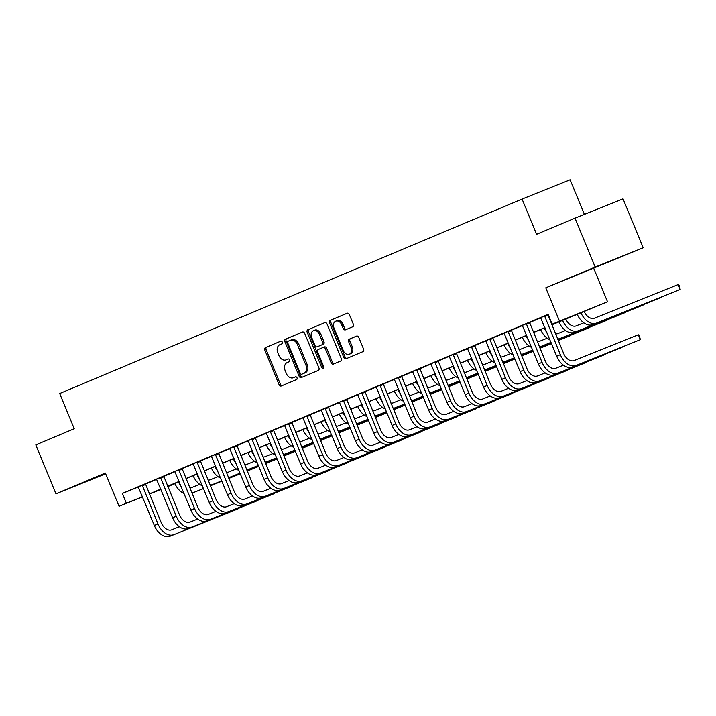 <?xml version="1.0" encoding="UTF-8"?>
<svg xmlns="http://www.w3.org/2000/svg" width="716" height="716" viewBox="0 0 716 716"><rect width="100%" height="100%" fill="white"/><g stroke="black" fill="none" stroke-linecap="round" stroke-linejoin="round"><path stroke-width="1.07" d="M282.292 342.096A1.45 1.092 -111.9 0 0 280.726 341.174L265.466 347.591A2.076 1.557 -111.9 0 0 264.822 350.115L279.07 384.68A2.076 1.557 -111.9 0 0 281.281 386.005L296.558 379.578A1.45 1.092 -111.9 0 0 295.448 376.885L293.47 377.717A6.65 4.985 -111.9 0 1 293.417 377.744A6.65 4.985 -111.9 0 1 286.346 373.51L285.156 370.628A6.65 4.985 -111.9 0 1 287.223 362.547L289.201 361.714A1.45 1.092 -111.9 0 0 288.092 359.029L286.114 359.862A6.65 4.985 -111.9 0 1 286.06 359.88A6.65 4.985 -111.9 0 1 278.989 355.646L277.799 352.764A6.65 4.985 -111.9 0 1 279.858 344.691L281.835 343.859A1.45 1.092 -111.9 0 0 282.292 342.096M591.479 268.903L612.314 260.4L591.479 268.903M105.485 473.383L86.851 481.161L105.556 473.553M352.702 326.791A2.076 1.557 -111.9 0 0 353.346 324.267L349.345 314.566A2.076 1.557 -111.9 0 0 347.135 313.25L330.174 320.383A2.076 1.557 -111.9 0 0 329.53 322.907L343.77 357.472A2.076 1.557 -111.9 0 0 345.98 358.788A2.076 1.557 -111.9 0 0 345.998 358.788L362.949 351.654A2.076 1.557 -111.9 0 0 363.594 349.131L358.761 337.424A2.076 1.557 -111.9 0 0 356.559 336.099A2.076 1.557 -111.9 0 0 356.541 336.099L349.283 339.151A2.076 1.557 -111.9 0 0 348.638 341.675L351.037 347.484A5.558 4.171 -111.9 0 1 349.265 354.259A5.558 4.171 -111.9 0 1 343.349 350.715L333.969 327.964A5.558 4.171 -111.9 0 1 335.741 321.189A5.558 4.171 -111.9 0 1 341.657 324.733L343.215 328.528A2.076 1.557 -111.9 0 0 345.425 329.852L352.702 326.791M575.002 218.147L623.045 198.86L643.201 247.763L595.157 267.059L575.002 218.147L536.588 234.302L522.071 199.084L59.697 393.531L74.213 428.741L35.8 444.896L55.955 493.807L105.342 473.034L119.053 506.293L126.365 503.214L122.338 493.431L548.134 314.378L552.161 324.16L607.526 301.785L551.83 324.84M595.157 267.059L545.771 287.823L559.482 321.081M304.676 333.352A2.076 1.557 -111.9 0 0 302.465 332.027A2.076 1.557 -111.9 0 0 302.447 332.036L285.505 339.16A2.076 1.557 -111.9 0 0 284.861 341.684L299.109 376.249A2.076 1.557 -111.9 0 0 301.32 377.574A2.076 1.557 -111.9 0 0 301.329 377.565L318.28 370.44A2.076 1.557 -111.9 0 0 318.924 367.917L304.676 333.352M307.835 329.772L324.787 322.647A2.076 1.557 -111.9 0 0 324.787 322.647A2.076 1.557 -111.9 0 1 327.015 323.963L341.264 358.528A2.076 1.557 -111.9 0 1 340.61 361.052L333.361 364.104A2.076 1.557 -111.9 0 0 333.361 364.104A2.076 1.557 -111.9 0 1 331.132 362.779L325.359 348.764A2.076 1.557 -111.9 0 0 323.149 347.439A2.076 1.557 -111.9 0 0 323.131 347.448L318.316 349.471A2.076 1.557 -111.9 0 0 317.671 351.995L323.686 366.592A1.45 1.092 -111.9 0 1 321.681 367.433L307.191 332.296A2.076 1.557 -111.9 0 1 307.835 329.772L325.01 322.576M55.955 493.807L105.664 473.813M122.338 493.431L138.322 487.014M145.473 484.07L156.652 479.371M163.767 476.382L174.937 471.683M182.052 468.694L193.231 463.995M200.346 460.997L211.524 456.298M218.64 453.309L229.809 448.61M236.924 445.62L248.103 440.913M255.218 437.924L266.388 433.225M273.503 430.235L284.682 425.537M291.797 422.538L302.975 417.84M310.091 414.85L321.26 410.152M328.375 407.162L339.554 402.455M346.669 399.465L357.839 394.767M364.963 391.777L376.133 387.079M383.248 384.08L394.426 379.382M401.542 376.392L412.711 371.694M419.827 368.704L431.005 364.005M438.12 361.007L449.299 356.308M456.414 353.319L467.584 348.62M474.699 345.622L485.878 340.923M492.993 337.934L504.162 333.235M511.278 330.246L522.456 325.547M529.572 322.549L540.75 317.85M145.455 483.891L138.233 486.916M163.749 476.203L156.527 479.219M182.034 468.506L174.811 471.531M200.328 460.818L193.105 463.834M218.622 453.121L211.399 456.146M236.906 445.433L229.684 448.458M255.2 437.745L245.561 441.736L247.978 440.761L248.354 441.226L264.043 479.29L267.703 477.751L251.951 439.042M273.485 430.048L266.262 433.073M291.779 422.359L284.556 425.376M310.073 414.662L302.85 417.688M328.358 406.974L321.135 410M346.651 399.286L339.429 402.303M364.945 391.589L357.714 394.614M383.23 383.901L373.591 387.893L376.007 386.917L376.392 387.392L392.082 425.447L395.733 423.917L379.981 385.199M401.524 376.204L394.301 379.229M419.809 368.516L412.586 371.541M438.103 360.828L430.88 363.844M456.396 353.131L449.165 356.156M474.681 345.443L467.458 348.459M526.869 380.581L519.252 383.633A10.579 6.999 67.2 0 1 508.727 376.464L493.038 338.4L492.966 337.71L495.356 336.744L485.752 340.771M511.26 330.058L504.037 333.083M529.554 322.37L522.331 325.386M540.616 317.698L548.179 314.494M584.381 214.379L570.124 179.797L522.071 199.084M545.771 287.823L643.201 247.763M593.824 268.536L607.526 301.785M174.283 483.613L167.866 486.683M551.768 324.697L571.645 316.338L552.161 324.16M149.384 493.906L160.787 489.109M167.669 486.218L179.081 481.421M185.963 478.521L197.374 473.723M204.257 470.833L215.659 466.035M222.542 463.145L233.953 458.347M240.836 455.448L252.238 450.65M259.12 447.76L270.532 442.962M277.414 440.063L288.825 435.265M295.708 432.375L307.11 427.577M313.993 424.686L325.404 419.889M332.287 416.989L343.689 412.192M350.572 409.301L361.983 404.504M368.865 401.613L380.277 396.816M387.159 393.916L398.561 389.119M405.444 386.228L416.855 381.431M423.738 378.531L435.149 373.734M442.032 370.843L453.434 366.046M460.316 363.155L471.728 358.358M478.61 355.458L490.012 350.661M496.895 347.77L508.306 342.973M515.189 340.073L526.6 335.276M533.483 332.385L544.885 327.588M126.365 503.214L142.475 496.752M160.939 489.476L149.456 494.085M142.529 496.868L119.053 506.293M160.849 489.261L154.933 491.749L160.894 489.359M167.821 486.576L174.418 483.927M544.948 327.731L533.536 332.528M526.654 335.428L515.252 340.225M508.369 343.116L496.958 347.913M490.075 350.813L478.673 355.61M471.79 358.501L460.379 363.298M453.497 366.189L442.085 370.986M435.203 373.886L423.8 378.683M416.918 381.574L405.507 386.371M398.624 389.271L387.222 394.069M380.33 396.959L368.928 401.757M362.045 404.647L350.634 409.445M343.752 412.344L332.349 417.142M325.467 420.032L314.055 424.83M307.173 427.729L295.762 432.527M288.879 435.418L277.477 440.215M270.594 443.106L259.183 447.903M252.3 450.803L240.898 455.6M234.016 458.491L222.604 463.288M215.722 466.188L204.311 470.985M197.428 473.876L186.026 478.673M179.143 481.564L167.732 486.361M287.304 359.387A6.65 4.985 -111.9 0 0 287.358 359.36A6.65 4.985 -111.9 0 0 287.411 359.343L286.114 359.862M288.271 358.976L287.411 359.343M294.661 377.243A6.65 4.985 -111.9 0 0 294.715 377.225A6.65 4.985 -111.9 0 0 294.777 377.198L293.47 377.717M295.636 376.831L294.777 377.198M280.914 341.12L266.764 347.072A2.076 1.557 -111.9 0 0 266.119 349.596L280.368 384.161A2.076 1.557 -111.9 0 0 282.373 385.539M302.671 331.964L286.803 338.641A2.076 1.557 -111.9 0 0 286.158 341.165L300.407 375.73A2.076 1.557 -111.9 0 0 302.412 377.117M288.19 341.192A1.45 1.092 -111.9 0 0 287.743 342.955L300.246 373.296A1.45 1.092 -111.9 0 0 301.803 374.217L303.888 373.34A6.65 4.985 -111.9 0 0 305.947 365.258L297.4 344.521A6.65 4.985 -111.9 0 0 290.329 340.288A6.65 4.985 -111.9 0 0 290.275 340.315L288.19 341.192M303.083 373.707A1.45 1.092 -111.9 0 0 303.092 373.698A1.45 1.092 -111.9 0 0 303.101 373.698L305.186 372.821A6.65 4.985 -111.9 0 0 307.254 364.739L305.947 365.258M290.392 340.27L291.573 339.787A6.65 4.985 -111.9 0 1 291.627 339.769A6.65 4.985 -111.9 0 1 298.697 344.002L307.254 364.739M323.167 347.439L324.429 346.929A2.076 1.557 -111.9 0 1 324.446 346.92A2.076 1.557 -111.9 0 1 326.657 348.245L332.43 362.26A2.076 1.557 -111.9 0 0 334.444 363.647M309.133 329.253A2.076 1.557 -111.9 0 0 308.489 331.776L322.979 366.914A1.45 1.092 -111.9 0 0 323.748 367.791M319.363 334.22A5.558 4.171 -111.9 0 0 313.447 330.676A5.558 4.171 -111.9 0 0 311.675 337.451L314.977 345.47A2.076 1.557 -111.9 0 0 317.188 346.795A2.076 1.557 -111.9 0 0 317.206 346.786L322.021 344.763A2.076 1.557 -111.9 0 0 322.665 342.239L319.363 334.22L320.661 333.701A5.558 4.171 -111.9 0 0 314.745 330.157L313.447 330.676M320.661 333.701L323.963 341.72A2.076 1.557 -111.9 0 1 323.319 344.244L318.504 346.267A2.076 1.557 -111.9 0 0 318.486 346.267A2.076 1.557 -111.9 0 0 318.504 346.267L317.206 346.786M335.741 321.189L337.039 320.67A5.558 4.171 -111.9 0 1 342.955 324.214L344.512 328A2.076 1.557 -111.9 0 0 346.526 329.387M349.265 354.259L350.563 353.74A5.558 4.171 -111.9 0 0 352.335 346.965L351.037 347.484M356.756 336.037L350.58 338.632A2.076 1.557 -111.9 0 0 349.936 341.156L352.335 346.965M347.341 313.187L331.472 319.855A2.076 1.557 -111.9 0 0 330.828 322.379L345.067 356.944A2.076 1.557 -111.9 0 0 347.081 358.331M189.749 487.712A10.579 6.999 67.2 0 0 192.103 487.399L199.719 484.338M265.645 463.574L277.128 458.956L265.663 463.628M258.736 466.411L247.253 471.021M240.325 473.804L228.843 478.413M221.906 481.197L210.423 485.806M203.496 488.589L194.117 492.286A15.868 10.498 -112.8 0 1 191.843 492.787M258.709 466.349L247.226 470.967M240.299 473.741L228.816 478.36M221.888 481.134L210.406 485.752M203.469 488.527L194.117 492.286M181.229 486.638A15.868 10.498 -112.8 0 1 178.472 481.85M184.075 493.548A15.868 10.498 -112.8 0 1 174.811 483.39M138.206 486.88L154.307 525.446L157.959 523.906L142.207 485.197M145.455 483.846L161.207 522.599A10.579 6.999 67.2 0 0 171.733 529.777L179.349 526.716M170.095 536.203L237.963 508.879L170.095 536.203A15.868 10.498 -112.8 0 1 154.307 525.446M173.746 534.664A15.868 10.498 -112.8 0 1 157.959 523.906M145.518 484.535L142.278 485.842M208.043 480.015A10.579 6.999 67.2 0 0 210.397 479.702L218.013 476.65M295.422 451.277L283.957 455.94M277.029 458.723L265.546 463.333M258.61 466.116L247.127 470.725M240.2 473.509L228.717 478.118M221.79 480.901L210.307 485.511M295.413 451.268L283.93 455.877M277.002 458.661L265.52 463.27M258.592 466.053L247.11 470.663M240.173 473.446L228.69 478.055M221.763 480.839L212.41 484.598A15.868 10.498 -112.8 0 1 210.128 485.099M199.522 478.941A15.868 10.498 -112.8 0 1 196.757 474.162M202.368 485.851A15.868 10.498 -112.8 0 1 193.105 475.692M226.328 472.327A10.579 6.999 67.2 0 0 228.681 472.014L236.298 468.953M313.715 443.589L302.25 448.252M295.314 451.026L283.831 455.645M276.904 458.419L265.421 463.037M258.494 465.812L247.011 470.43M240.075 473.204L228.592 477.823M313.706 443.58L302.224 448.189M295.296 450.973L283.805 455.582M276.877 458.365L265.394 462.975M258.467 465.758L246.984 470.367M240.057 473.151L230.695 476.901A15.868 10.498 -112.8 0 1 228.422 477.402M217.807 471.253A15.868 10.498 -112.8 0 1 215.051 466.465M220.662 478.163A15.868 10.498 -112.8 0 1 211.39 468.004M244.621 464.63A10.579 6.999 67.2 0 0 246.975 464.317L254.592 461.265M332 435.901L320.535 440.555M313.608 443.338L302.125 447.947M295.198 450.731L283.706 455.34M276.779 458.124L265.296 462.733M258.369 465.516L246.886 470.126M332 435.883L320.508 440.492M313.581 443.276L302.098 447.885M295.171 450.668L283.688 455.278M276.761 458.061L265.269 462.67M258.342 465.454L248.989 469.213A15.868 10.498 -112.8 0 1 246.716 469.714M236.101 463.556A15.868 10.498 -112.8 0 1 233.335 458.777M238.947 470.466A15.868 10.498 -112.8 0 1 229.684 460.316M156.5 479.183L172.592 517.749L176.252 516.209L160.5 477.5M163.74 476.158L179.501 514.911A10.579 6.999 67.2 0 0 190.026 522.08L197.643 519.028M188.38 528.515L256.256 501.191L188.38 528.515A15.868 10.498 -112.8 0 1 172.592 517.749M192.04 526.976A15.868 10.498 -112.8 0 1 176.252 516.209M163.812 476.847L160.563 478.154M174.785 471.495L190.886 510.06L194.546 508.521L178.794 469.812M182.034 468.461L197.786 507.214A10.579 6.999 67.2 0 0 208.311 514.392L215.928 511.331M206.673 520.818L274.541 493.503L206.673 520.818A15.868 10.498 -112.8 0 1 190.886 510.06M210.334 519.279A15.868 10.498 -112.8 0 1 194.546 508.521M182.097 469.159L178.857 470.457M193.078 463.807L209.17 502.363L212.831 500.824L197.079 462.115M200.328 460.773L216.08 499.526A10.579 6.999 67.2 0 0 226.605 506.695L234.221 503.643M224.958 513.13L292.835 485.806L224.958 513.13A15.868 10.498 -112.8 0 1 209.17 502.363M228.619 511.591A15.868 10.498 -112.8 0 1 212.831 500.824M200.391 461.462L197.142 462.769M262.906 456.942A10.579 6.999 67.2 0 0 265.26 456.629L272.877 453.568M338.802 432.804L350.285 428.195L338.829 432.867M331.902 435.65L320.41 440.259M313.483 443.043L302 447.652M295.073 450.436L283.59 455.045M276.662 457.828L265.171 462.438M331.875 435.588L320.392 440.197M313.465 442.98L301.973 447.59M295.046 450.373L283.563 454.982M276.636 457.766L267.283 461.516A15.868 10.498 -112.8 0 1 265.001 462.017M254.395 455.868A15.868 10.498 -112.8 0 1 251.629 451.08M257.241 462.778A15.868 10.498 -112.8 0 1 247.969 452.619M211.363 456.11L227.464 494.675L231.125 493.136L215.373 454.427M218.613 453.076L234.374 491.829A10.579 6.999 67.2 0 0 244.89 499.007L252.515 495.946M243.252 505.433L311.129 478.118L243.252 505.433A15.868 10.498 -112.8 0 1 227.464 494.675M246.913 503.903A15.868 10.498 -112.8 0 1 231.125 493.136M218.684 453.774L215.435 455.072M281.2 449.254A10.579 6.999 67.2 0 0 283.554 448.941L291.17 445.88M357.096 425.116L368.579 420.498L357.114 425.17M350.187 427.953L338.704 432.562M331.776 435.346L320.294 439.955M313.357 442.739L301.875 447.348M294.947 450.131L283.464 454.741M350.16 427.891L338.677 432.509M331.75 435.292L320.267 439.901M313.34 442.685L301.857 447.294M294.92 450.078L285.568 453.828A15.868 10.498 -112.8 0 1 283.294 454.329M272.68 448.18A15.868 10.498 -112.8 0 1 269.923 443.392M275.526 455.09A15.868 10.498 -112.8 0 1 266.262 444.931M299.494 441.557A10.579 6.999 67.2 0 0 301.848 441.244L309.464 438.192M375.381 417.419L386.864 412.81L375.408 417.482M368.48 420.265L356.998 424.874M350.061 427.658L338.579 432.267M331.651 435.051L320.168 439.66M313.241 442.443L301.758 447.053M368.454 420.202L356.971 424.812M350.043 427.595L338.561 432.204M331.624 434.988L320.142 439.597M313.214 442.381L303.861 446.14A15.868 10.498 -112.8 0 1 301.579 446.641M290.973 440.483A15.868 10.498 -112.8 0 1 288.208 435.704M293.82 447.393A15.868 10.498 -112.8 0 1 284.556 437.234M317.779 433.869A10.579 6.999 67.2 0 0 320.133 433.556L327.749 430.495M393.675 409.731L405.158 405.122L393.702 409.794M386.765 412.568L375.282 417.186M368.355 419.961L356.872 424.579M349.945 427.354L338.462 431.972M331.526 434.746L322.155 438.443A15.868 10.498 -112.8 0 1 319.873 438.944M386.747 412.514L375.265 417.124M368.328 419.907L356.845 424.516M349.918 427.3L338.435 431.909M331.508 434.693L322.155 438.443M309.258 432.795A15.868 10.498 -112.8 0 1 306.502 428.007M312.113 439.705A15.868 10.498 -112.8 0 1 302.841 429.546M336.072 426.181A10.579 6.999 67.2 0 0 338.426 425.859L346.043 422.807M411.969 402.034L423.451 397.425L411.986 402.097M405.059 404.88L393.576 409.489M386.649 412.273L375.166 416.882M368.23 419.666L356.747 424.275M349.82 427.058L338.337 431.667M405.032 404.817L393.549 409.427M386.622 412.21L375.139 416.819M368.212 419.603L356.72 424.221M349.793 426.996L340.44 430.755A15.868 10.498 -112.8 0 1 338.167 431.256M327.552 425.107A15.868 10.498 -112.8 0 1 324.796 420.319M330.398 432.017A15.868 10.498 -112.8 0 1 321.135 421.858M354.357 418.484A10.579 6.999 67.2 0 0 356.72 418.171L364.337 415.11M430.253 394.346L441.736 389.737L430.28 394.409M423.353 397.192L411.87 401.801M404.934 404.585L393.451 409.194M386.524 411.977L375.041 416.587M368.114 419.37L358.734 423.067A15.868 10.498 -112.8 0 1 356.452 423.559M423.326 397.129L411.843 401.739M404.916 404.522L393.424 409.131M386.497 411.915L375.014 416.524M368.087 419.308L358.734 423.067M345.846 417.41A15.868 10.498 -112.8 0 1 343.08 412.622M348.692 424.32A15.868 10.498 -112.8 0 1 339.42 414.161M229.657 448.422L245.758 486.987L249.41 485.448L233.667 446.739M236.906 445.388L252.659 484.141A10.579 6.999 67.2 0 0 263.184 491.319L270.8 488.258M261.546 497.745L329.414 470.43L261.546 497.745A15.868 10.498 -112.8 0 1 245.758 486.987M265.197 496.206A15.868 10.498 -112.8 0 1 249.41 485.448M236.969 446.077L233.729 447.384M255.191 437.7L270.952 476.453A10.579 6.999 67.2 0 0 281.478 483.622L289.094 480.57M279.831 490.057L347.707 462.733L279.831 490.057A15.868 10.498 -112.8 0 1 264.043 479.29M283.491 488.518A15.868 10.498 -112.8 0 1 267.703 477.751M255.263 438.389L252.014 439.696M266.236 433.037L282.337 471.602L285.997 470.063L270.245 431.354M273.485 430.003L289.237 468.756A10.579 6.999 67.2 0 0 299.762 475.934L307.379 472.873M298.125 482.36L365.992 455.045L298.125 482.36A15.868 10.498 -112.8 0 1 282.337 471.602M301.785 480.821A15.868 10.498 -112.8 0 1 285.997 470.063M273.557 430.701L270.308 431.999M284.529 425.349L300.63 463.905L304.282 462.375L288.53 423.657M291.779 422.315L307.531 461.068A10.579 6.999 67.2 0 0 318.056 468.246L325.673 465.185M316.409 474.672L384.286 447.348L316.409 474.672A15.868 10.498 -112.8 0 1 300.63 463.905M320.07 473.133A15.868 10.498 -112.8 0 1 304.282 462.375M291.842 423.004L288.593 424.311M302.814 417.652L318.915 456.217L322.576 454.678L306.824 415.969M310.064 414.618L325.825 453.371A10.579 6.999 67.2 0 0 336.35 460.549L343.966 457.488M334.703 466.975L402.58 439.66L334.703 466.975A15.868 10.498 -112.8 0 1 318.915 456.217M338.364 465.445A15.868 10.498 -112.8 0 1 322.576 454.678M310.135 415.316L306.887 416.614M372.651 410.796A10.579 6.999 67.2 0 0 375.005 410.483L382.621 407.422M460.03 382.058L448.565 386.712M441.638 389.495L430.155 394.104M423.228 396.888L411.745 401.497M404.817 404.28L393.326 408.89M386.398 411.673L377.019 415.37A15.868 10.498 -112.8 0 1 374.745 415.871M460.03 382.049L448.547 386.658M441.62 389.441L430.128 394.051M423.201 396.834L411.718 401.443M404.791 404.227L393.308 408.836M386.371 411.619L377.019 415.37M364.131 409.722A15.868 10.498 -112.8 0 1 361.374 404.934M366.977 416.631A15.868 10.498 -112.8 0 1 357.714 406.473M321.108 409.964L337.209 448.529L340.861 446.99L325.118 408.281M328.358 406.93L344.11 445.683A10.579 6.999 67.2 0 0 354.635 452.861L362.251 449.8M352.997 459.287L420.865 431.972L352.997 459.287A15.868 10.498 -112.8 0 1 337.209 448.529M356.649 457.748A15.868 10.498 -112.8 0 1 340.861 446.99M328.42 407.619L325.18 408.925M390.945 403.099A10.579 6.999 67.2 0 0 393.299 402.786L400.915 399.734M478.324 374.361L466.859 379.024M459.932 381.807L448.449 386.416M441.521 389.2L430.03 393.809M423.102 396.592L411.619 401.202M404.692 403.985L393.209 408.594M478.324 374.352L466.832 378.961M459.905 381.744L448.422 386.354M441.495 389.137L430.012 393.746M423.075 396.53L411.593 401.139M404.665 403.922L395.313 407.681A15.868 10.498 -112.8 0 1 393.039 408.183M382.425 402.025A15.868 10.498 -112.8 0 1 379.659 397.246M385.271 408.934A15.868 10.498 -112.8 0 1 376.007 398.776M339.402 402.267L355.494 440.832L359.155 439.293L343.403 400.584M346.642 399.242L362.403 437.995A10.579 6.999 67.2 0 0 372.929 445.164L380.545 442.112M371.282 451.599L439.159 424.275L371.282 451.599A15.868 10.498 -112.8 0 1 355.494 440.832M374.942 450.06A15.868 10.498 -112.8 0 1 359.155 439.293M346.714 399.931L343.465 401.237M409.23 395.411A10.579 6.999 67.2 0 0 411.584 395.098L419.2 392.037M496.618 366.673L485.153 371.335M478.225 374.11L466.734 378.728M459.806 381.503L448.323 386.121M441.396 388.895L429.913 393.514M422.977 396.288L411.494 400.906M496.609 366.664L485.126 371.273M478.198 374.056L466.716 378.666M459.779 381.449L448.297 386.058M441.369 388.842L429.886 393.451M422.959 396.234L413.606 399.984A15.868 10.498 -112.8 0 1 411.324 400.486M400.718 394.337A15.868 10.498 -112.8 0 1 397.953 389.549M403.564 401.246A15.868 10.498 -112.8 0 1 394.292 391.088M357.687 394.579L373.788 433.144L377.448 431.605L361.696 392.896M364.936 391.545L380.688 430.298A10.579 6.999 67.2 0 0 391.213 437.476L398.83 434.415M389.576 443.902L457.452 416.587L389.576 443.902A15.868 10.498 -112.8 0 1 373.788 433.144M393.236 442.363A15.868 10.498 -112.8 0 1 377.448 431.605M365.008 392.243L361.759 393.54M427.524 387.723A10.579 6.999 67.2 0 0 429.877 387.41L437.494 384.349M503.42 363.585L514.902 358.967L503.438 363.639M496.51 366.422L485.027 371.031M478.1 373.815L466.617 378.424M459.681 381.207L448.198 385.817M441.271 388.6L429.788 393.209M496.483 366.359L485 370.978M478.073 373.752L466.59 378.37M459.663 381.145L448.171 385.763M441.244 388.537L431.891 392.296A15.868 10.498 -112.8 0 1 429.618 392.798M419.003 386.649A15.868 10.498 -112.8 0 1 416.247 381.861M421.849 393.558A15.868 10.498 -112.8 0 1 412.586 383.4M383.23 383.857L398.982 422.61A10.579 6.999 67.2 0 0 409.507 429.788L417.124 426.727M407.86 436.214L475.737 408.89L407.86 436.214A15.868 10.498 -112.8 0 1 392.082 425.447M411.521 434.675A15.868 10.498 -112.8 0 1 395.733 423.917M383.293 384.546L380.044 385.852M445.817 380.026A10.579 6.999 67.2 0 0 448.171 379.713L455.788 376.652M521.704 355.888L533.187 351.279L521.731 355.95M514.804 358.734L503.321 363.343M496.385 366.127L484.902 370.736M477.975 373.519L466.492 378.129M459.565 380.912L448.073 385.521M514.777 358.671L503.294 363.28M496.367 366.064L484.875 370.673M477.948 373.457L466.465 378.066M459.538 380.849L450.185 384.608A15.868 10.498 -112.8 0 1 447.903 385.101M437.297 378.952A15.868 10.498 -112.8 0 1 434.531 374.164M440.143 385.861A15.868 10.498 -112.8 0 1 430.871 375.703M394.265 379.194L410.366 417.759L414.027 416.22L398.275 377.511M401.515 376.168L417.276 414.922A10.579 6.999 67.2 0 0 427.801 422.091L435.418 419.03M426.154 428.517L494.031 401.202L426.154 428.517A15.868 10.498 -112.8 0 1 410.366 417.759M429.815 426.987A15.868 10.498 -112.8 0 1 414.027 416.22M401.587 376.858L398.338 378.155M464.102 372.338A10.579 6.999 67.2 0 0 466.456 372.025L474.073 368.964M539.998 348.2L551.481 343.59L540.025 348.253M533.089 351.037L521.606 355.646M514.679 358.43L503.196 363.039M496.269 365.822L484.777 370.432M477.849 373.215L466.367 377.824M533.071 350.983L521.579 355.592M514.652 358.376L503.169 362.985M496.242 365.769L484.759 370.378M477.823 373.161L468.47 376.911A15.868 10.498 -112.8 0 1 466.197 377.413M455.582 371.264A15.868 10.498 -112.8 0 1 452.825 366.476M458.437 378.173A15.868 10.498 -112.8 0 1 449.165 368.015M412.559 371.506L428.66 410.071L432.321 408.532L416.569 369.823M419.809 368.471L435.561 407.225A10.579 6.999 67.2 0 0 446.086 414.403L453.702 411.342M444.448 420.829L512.316 393.514L444.448 420.829A15.868 10.498 -112.8 0 1 428.66 410.071M448.1 419.29A15.868 10.498 -112.8 0 1 432.321 408.532M419.871 369.161L416.631 370.467M482.396 364.641A10.579 6.999 67.2 0 0 484.75 364.328L492.366 361.276M558.283 340.503L570.455 335.616L558.31 340.565M551.383 343.349L539.9 347.958M532.972 350.742L521.481 355.351M514.553 358.134L503.071 362.744M496.143 365.527L486.764 369.223A15.868 10.498 -112.8 0 1 484.49 369.725M551.356 343.286L539.873 347.895M532.946 350.679L521.463 355.288M514.527 358.072L503.044 362.681M496.116 365.464L486.764 369.223M473.876 363.567A15.868 10.498 -112.8 0 1 471.11 358.788M476.722 370.476A15.868 10.498 -112.8 0 1 467.458 360.318M500.681 356.953A10.579 6.999 67.2 0 0 503.035 356.64L510.651 353.579M558.167 340.207L588.749 327.928L558.185 340.27M551.257 343.045L539.774 347.663M532.847 350.437L521.364 355.055M514.428 357.83L505.057 361.526A15.868 10.498 -112.8 0 1 502.775 362.028M551.231 342.991L539.748 347.6M532.82 350.384L521.337 354.993M514.41 357.776L505.057 361.526M492.169 355.879A15.868 10.498 -112.8 0 1 489.404 351.091M495.016 362.788A15.868 10.498 -112.8 0 1 485.743 352.63M518.975 349.265A10.579 6.999 67.2 0 0 521.329 348.952L528.945 345.891M558.041 339.912L607.043 320.24L558.068 339.966M551.132 342.749L539.649 347.358M532.722 350.142L523.342 353.838A15.868 10.498 -112.8 0 1 521.069 354.339M551.114 342.687L539.631 347.305M532.695 350.079L523.342 353.838M510.454 348.191A15.868 10.498 -112.8 0 1 507.698 343.403M513.3 355.1A15.868 10.498 -112.8 0 1 504.037 344.942M537.269 341.568A10.579 6.999 67.2 0 0 539.622 341.255L547.239 338.194M557.916 339.608L625.328 312.543L557.943 339.67M551.016 342.454L539.533 347.063M550.989 342.391L541.636 346.15A15.868 10.498 -112.8 0 1 539.354 346.642M528.748 340.494A15.868 10.498 -112.8 0 1 525.983 335.706M531.594 347.403A15.868 10.498 -112.8 0 1 522.322 337.245M555.553 333.88A10.579 6.999 67.2 0 0 557.907 333.567L565.524 330.506M557.809 339.348L643.621 304.855L557.818 339.366M559.921 338.453A15.868 10.498 -112.8 0 1 557.648 338.954M547.033 332.806A15.868 10.498 -112.8 0 1 544.276 328.017M549.888 339.715A15.868 10.498 -112.8 0 1 540.616 329.557M565.792 318.969A10.579 6.999 67.2 0 0 576.201 325.87L583.817 322.818M574.554 332.305L661.906 297.158L574.554 332.305A15.868 10.498 -112.8 0 1 558.91 321.869M578.215 330.765A15.868 10.498 -112.8 0 1 562.561 320.329M584.104 311.335A10.579 6.999 67.2 0 0 594.486 318.181L678.186 284.583L679.377 285.827L680.2 289.47L596.509 323.068A15.868 10.498 -112.8 0 1 580.855 312.632M678.186 284.583L680.2 289.47L592.848 324.608A15.868 10.498 -112.8 0 1 577.194 314.172M430.853 363.809L446.945 402.374L450.606 400.835L434.854 362.126M438.094 360.783L453.855 399.537A10.579 6.999 67.2 0 0 464.38 406.706L471.996 403.654M462.733 413.141L530.61 385.817L462.733 413.141A15.868 10.498 -112.8 0 1 446.945 402.374M466.393 411.602A15.868 10.498 -112.8 0 1 450.606 400.835M438.165 361.473L434.916 362.779M449.138 356.12L465.239 394.686L468.899 393.147L453.147 354.438M456.387 353.086L472.139 391.84A10.579 6.999 67.2 0 0 482.665 399.018L490.281 395.957M481.027 405.444L548.904 378.129L481.027 405.444A15.868 10.498 -112.8 0 1 465.239 394.686M484.687 403.905A15.868 10.498 -112.8 0 1 468.899 393.147M456.459 353.785L453.21 355.082M467.432 348.432L483.533 386.989L487.184 385.459L471.432 346.741M474.681 345.398L490.433 384.152A10.579 6.999 67.2 0 0 500.958 391.33L508.575 388.269M499.32 397.756L567.188 370.432L499.32 397.756A15.868 10.498 -112.8 0 1 483.533 386.989M502.972 396.216A15.868 10.498 -112.8 0 1 487.184 385.459M474.744 346.088L471.504 347.394M485.725 340.735L501.818 379.301L505.478 377.762L489.726 339.053M517.605 390.068L585.482 362.744L517.605 390.068A15.868 10.498 -112.8 0 1 501.818 379.301M521.266 388.528A15.868 10.498 -112.8 0 1 505.478 377.762M493.038 338.4L489.789 339.697M504.01 333.047L520.111 371.613L523.772 370.074L508.02 331.365M511.26 330.013L527.012 368.767A10.579 6.999 67.2 0 0 537.537 375.945L545.153 372.884M535.899 382.371L603.767 355.055L535.899 382.371A15.868 10.498 -112.8 0 1 520.111 371.613M539.551 380.831A15.868 10.498 -112.8 0 1 523.772 370.074M511.322 330.702L508.083 332.009M522.304 325.35L538.396 363.916L542.057 362.377L526.305 323.668M529.554 322.325L545.306 361.079A10.579 6.999 67.2 0 0 555.831 368.248L563.447 365.196M554.184 374.683L622.061 347.358L554.184 374.683A15.868 10.498 -112.8 0 1 538.396 363.916M557.845 373.143A15.868 10.498 -112.8 0 1 542.057 362.377M529.616 323.014L526.367 324.321M540.589 317.662L556.69 356.228L560.351 354.689L544.599 315.98M547.838 314.628L563.599 353.382A10.579 6.999 67.2 0 0 574.116 360.56L638.332 334.775L639.531 336.028L640.355 339.67L576.138 365.446A15.868 10.498 -112.8 0 1 560.351 354.689M638.332 334.775L640.355 339.67L572.478 366.986A15.868 10.498 -112.8 0 1 556.69 356.228M547.91 315.326L544.661 316.624M280.368 384.161L279.07 384.68M266.119 349.596L264.822 350.115M266.764 347.072L265.466 347.591M300.407 375.73L299.109 376.249M286.158 341.165L284.861 341.684M286.803 338.641L285.505 339.16M305.186 372.821L303.888 373.34M298.697 344.002L297.4 344.521M332.43 362.26L331.132 362.779M326.657 348.245L325.359 348.764M322.979 366.914L321.681 367.433M308.489 331.776L307.191 332.296M323.319 344.244L322.021 344.763M323.963 341.72L322.665 342.239M344.512 328L343.215 328.528M342.955 324.214L341.657 324.733M349.936 341.156L348.638 341.675M350.58 338.632L349.283 339.151M345.067 356.944L343.77 357.472M330.828 322.379L329.53 322.907M331.472 319.855L330.174 320.383M210.289 485.484L212.41 484.598M228.583 477.796L230.695 476.901M246.877 470.099L248.989 469.213M265.162 462.411L267.283 461.516M283.455 454.723L285.568 453.828M301.74 447.026L303.861 446.14M338.328 431.641L340.44 430.755M393.191 408.567L395.313 407.681M411.485 400.879L413.606 399.984M429.779 393.182L431.891 392.296M448.064 385.494L450.185 384.608M466.358 377.806L468.47 376.911M539.515 347.036L541.636 346.15M592.848 324.608L596.509 323.068M572.478 366.986L576.138 365.446M287.358 359.36L286.06 359.88M294.715 377.225L293.417 377.744M291.627 339.769L290.329 340.288M324.446 346.92L323.149 347.439M318.486 346.267L317.188 346.795"/></g></svg>
